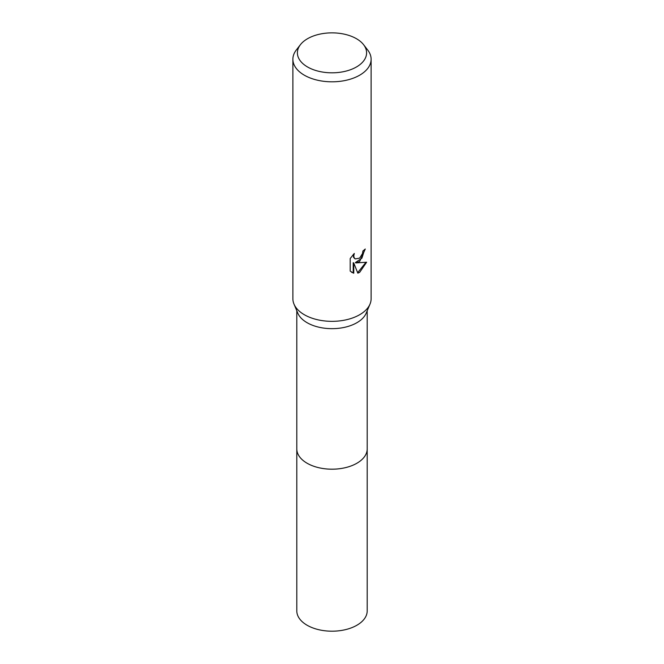 <?xml version="1.0" encoding="UTF-8"?>
<svg xmlns="http://www.w3.org/2000/svg" width="664" height="664" viewBox="0 0 664 664"><rect width="100%" height="100%" fill="white"/><g stroke="black" fill="none" stroke-linecap="round" stroke-linejoin="round"><path stroke-width="1" d="M363.582 44.687L367.707 50.016A39.118 22.584 180 0 1 371.118 59.229L371.118 298.758A39.118 22.584 180 0 1 370.014 304.087L366.204 313.134A35.2 20.318 180 0 1 356.892 322.712A35.2 20.318 180 0 1 322.488 327.908A35.2 20.318 180 0 1 297.796 313.134L293.986 304.087A39.118 22.584 180 0 1 292.882 298.758L292.882 59.229A39.118 22.584 180 0 1 296.293 50.016L300.418 44.687A34.594 19.978 180 0 1 307.532 38.719A34.594 19.978 180 0 1 363.582 44.687A34.594 19.978 180 0 1 356.468 66.964A34.594 19.978 180 0 1 312.379 69.297A34.594 19.978 180 0 1 300.418 44.687M367.2 448.565A35.2 20.327 180 0 1 367.2 448.864A35.2 20.318 180 0 1 356.892 463.24A35.2 20.318 180 0 1 318.529 467.639A35.2 20.318 180 0 1 296.8 448.864A35.2 20.327 180 0 1 296.8 448.565M370.014 304.087A39.118 22.584 180 0 1 359.656 314.728A39.118 22.584 180 0 1 321.434 320.504A39.118 22.584 180 0 1 293.986 304.087M359.656 261.5L355.912 262.911L366.628 262.222L359.656 272.364L357.821 273.145L353.763 263.019L353.763 273.228L350.194 271.136L350.194 258.537L354.302 253.441L353.746 255.939L354.153 257.732L355.265 258.927L359.656 258.113L362.486 253.598L362.901 250.984A39.118 22.584 0 0 0 365.275 249.008L359.656 261.5M371.118 59.229A39.118 22.584 180 0 1 359.656 75.198A39.118 22.584 180 0 1 317.035 80.095A39.118 22.584 180 0 1 292.882 59.229M364.685 249.539L361.88 258.188L355.356 262.587L355.912 262.911M357.647 272.697L365.889 262.404M351.596 272.29L353.198 272.904L353.198 262.695L353.763 263.019M353.198 272.904L353.763 273.228M354.999 258.752L353.588 257.408L353.314 254.453M296.8 448.864A35.2 20.327 180 0 0 307.108 463.24A35.2 20.327 180 0 0 345.471 467.647A35.2 20.327 180 0 0 367.2 448.864L367.2 610.863A35.2 20.327 180 0 1 345.471 629.646A35.2 20.327 180 0 1 307.108 625.239A35.2 20.327 180 0 1 296.8 610.863L296.8 310.777M355.265 258.927L354.709 258.603M367.2 448.864L367.2 310.777"/></g></svg>

